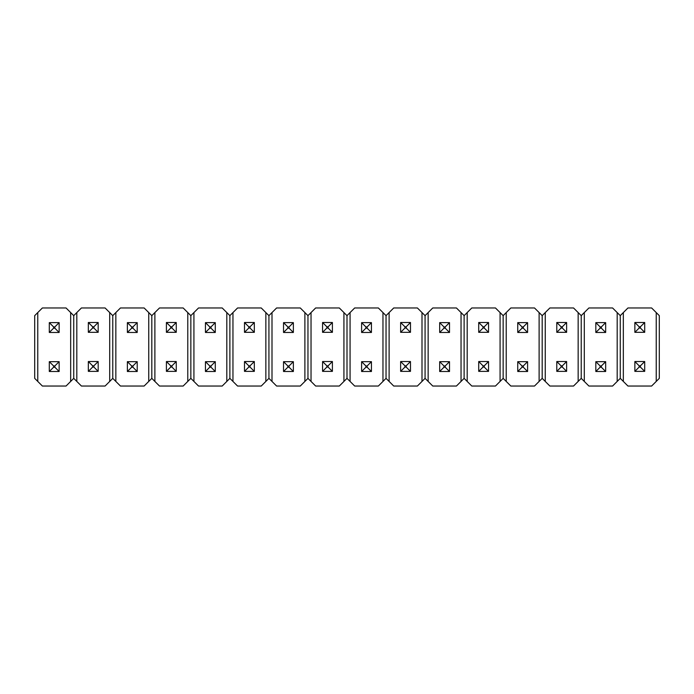 <?xml version="1.0" encoding="UTF-8"?>
<svg xmlns="http://www.w3.org/2000/svg" width="694" height="694" viewBox="0 0 694 694"><rect width="100%" height="100%" fill="white"/><g stroke="black" fill="none" stroke-linecap="round" stroke-linejoin="round"><path stroke-width="1.04" d="M73.737 378.351L73.737 315.649L66.051 307.963L42.386 307.963L37.771 312.569L37.771 381.431L42.386 386.038L66.051 386.038L70.667 381.431L70.667 312.569L66.051 307.963L42.386 307.963L37.771 312.569L34.7 315.649L34.7 378.351L42.386 386.038L66.051 386.038L73.737 378.351L73.737 315.649L70.667 312.569L70.667 381.431L73.737 378.351L81.424 386.038L105.089 386.038L109.704 381.431L109.704 312.569L105.089 307.963L81.424 307.963L76.808 312.569L76.808 381.431L81.424 386.038L105.089 386.038L112.775 378.351L112.775 315.649L105.089 307.963L81.424 307.963L73.737 315.649L73.737 378.351L76.808 381.431L76.808 312.569L73.737 315.649L73.737 378.351M37.771 312.569L34.7 315.649L34.7 378.351L37.771 381.431L37.771 312.569M59.137 371.507L59.137 361.669L49.3 361.669L49.3 371.507L59.137 371.507L59.137 361.669L49.3 361.669L53.603 365.972L53.603 367.204L54.835 367.204L54.835 365.972L53.603 365.972L54.835 365.972L59.137 361.669L54.835 365.972L54.835 367.204L59.137 371.507L54.835 367.204L53.603 367.204L53.603 365.972L49.3 361.669L49.3 371.507L53.603 367.204L49.3 371.507L59.137 371.507M59.137 332.469L59.137 322.632L49.3 322.632L49.3 332.469L59.137 332.469L59.137 322.632L49.3 322.632L53.603 326.935L53.603 328.167L54.835 328.167L54.835 326.935L53.603 326.935L54.835 326.935L59.137 322.632L54.835 326.935L54.835 328.167L59.137 332.469L54.835 328.167L53.603 328.167L53.603 326.935L49.3 322.632L49.3 332.469L53.603 328.167L49.3 332.469L59.137 332.469M109.704 381.431L112.775 378.351L112.775 315.649L109.704 312.569L109.704 381.431M88.338 322.493L88.338 332.331L98.175 332.331L98.175 322.493L88.338 322.493L88.338 332.331L98.175 332.331L93.872 328.028L93.872 326.796L92.64 326.796L92.64 328.028L93.872 328.028L92.64 328.028L88.338 332.331L92.64 328.028L92.64 326.796L88.338 322.493L92.64 326.796L93.872 326.796L93.872 328.028L98.175 332.331L98.175 322.493L93.872 326.796L98.175 322.493L88.338 322.493M88.338 361.531L88.338 371.368L98.175 371.368L98.175 361.531L88.338 361.531L88.338 371.368L98.175 371.368L93.872 367.065L93.872 365.833L92.64 365.833L92.64 367.065L93.872 367.065L92.64 367.065L88.338 371.368L92.64 367.065L92.64 365.833L88.338 361.531L92.64 365.833L93.872 365.833L93.872 367.065L98.175 371.368L98.175 361.531L93.872 365.833L98.175 361.531L88.338 361.531M151.812 378.351L151.812 315.649L144.126 307.963L120.461 307.963L115.846 312.569L115.846 381.431L120.461 386.038L144.126 386.038L148.742 381.431L148.742 312.569L144.126 307.963L120.461 307.963L115.846 312.569L112.775 315.649L112.775 378.351L120.461 386.038L144.126 386.038L151.812 378.351L151.812 315.649L148.742 312.569L148.742 381.431L151.812 378.351L159.499 386.038L183.164 386.038L187.779 381.431L187.779 312.569L183.164 307.963L159.499 307.963L154.883 312.569L154.883 381.431L159.499 386.038L183.164 386.038L190.85 378.351L190.85 315.649L183.164 307.963L159.499 307.963L151.812 315.649L151.812 378.351L154.883 381.431L154.883 312.569L151.812 315.649L151.812 378.351M115.846 312.569L112.775 315.649L112.775 378.351L115.846 381.431L115.846 312.569M137.212 371.507L137.212 361.669L127.375 361.669L127.375 371.507L137.212 371.507L137.212 361.669L127.375 361.669L131.678 365.972L131.678 367.204L132.91 367.204L132.91 365.972L131.678 365.972L132.91 365.972L137.212 361.669L132.91 365.972L132.91 367.204L137.212 371.507L132.91 367.204L131.678 367.204L131.678 365.972L127.375 361.669L127.375 371.507L131.678 367.204L127.375 371.507L137.212 371.507M137.212 332.469L137.212 322.632L127.375 322.632L127.375 332.469L137.212 332.469L137.212 322.632L127.375 322.632L131.678 326.935L131.678 328.167L132.91 328.167L132.91 326.935L131.678 326.935L132.91 326.935L137.212 322.632L132.91 326.935L132.91 328.167L137.212 332.469L132.91 328.167L131.678 328.167L131.678 326.935L127.375 322.632L127.375 332.469L131.678 328.167L127.375 332.469L137.212 332.469M187.779 381.431L190.85 378.351L190.85 315.649L187.779 312.569L187.779 381.431M166.413 322.493L166.413 332.331L176.25 332.331L176.25 322.493L166.413 322.493L166.413 332.331L176.25 332.331L171.947 328.028L171.947 326.796L170.715 326.796L170.715 328.028L171.947 328.028L170.715 328.028L166.413 332.331L170.715 328.028L170.715 326.796L166.413 322.493L170.715 326.796L171.947 326.796L171.947 328.028L176.25 332.331L176.25 322.493L171.947 326.796L176.25 322.493L166.413 322.493M166.413 361.531L166.413 371.368L176.25 371.368L176.25 361.531L166.413 361.531L166.413 371.368L176.25 371.368L171.947 367.065L171.947 365.833L170.715 365.833L170.715 367.065L171.947 367.065L170.715 367.065L166.413 371.368L170.715 367.065L170.715 365.833L166.413 361.531L170.715 365.833L171.947 365.833L171.947 367.065L176.25 371.368L176.25 361.531L171.947 365.833L176.25 361.531L166.413 361.531M229.888 378.351L229.888 315.649L222.201 307.963L198.536 307.963L193.921 312.569L193.921 381.431L198.536 386.038L222.201 386.038L226.817 381.431L226.817 312.569L222.201 307.963L198.536 307.963L193.921 312.569L190.85 315.649L190.85 378.351L198.536 386.038L222.201 386.038L229.888 378.351L229.888 315.649L226.817 312.569L226.817 381.431L229.888 378.351L237.574 386.038L261.239 386.038L265.854 381.431L265.854 312.569L261.239 307.963L237.574 307.963L232.958 312.569L232.958 381.431L237.574 386.038L261.239 386.038L268.925 378.351L268.925 315.649L261.239 307.963L237.574 307.963L229.888 315.649L229.888 378.351L232.958 381.431L232.958 312.569L229.888 315.649L229.888 378.351M193.921 312.569L190.85 315.649L190.85 378.351L193.921 381.431L193.921 312.569M215.287 371.507L215.287 361.669L205.45 361.669L205.45 371.507L215.287 371.507L215.287 361.669L205.45 361.669L209.753 365.972L209.753 367.204L210.985 367.204L210.985 365.972L209.753 365.972L210.985 365.972L215.287 361.669L210.985 365.972L210.985 367.204L215.287 371.507L210.985 367.204L209.753 367.204L209.753 365.972L205.45 361.669L205.45 371.507L209.753 367.204L205.45 371.507L215.287 371.507M215.287 332.469L215.287 322.632L205.45 322.632L205.45 332.469L215.287 332.469L215.287 322.632L205.45 322.632L209.753 326.935L209.753 328.167L210.985 328.167L210.985 326.935L209.753 326.935L210.985 326.935L215.287 322.632L210.985 326.935L210.985 328.167L215.287 332.469L210.985 328.167L209.753 328.167L209.753 326.935L205.45 322.632L205.45 332.469L209.753 328.167L205.45 332.469L215.287 332.469M265.854 381.431L268.925 378.351L268.925 315.649L265.854 312.569L265.854 381.431M244.488 322.493L244.488 332.331L254.325 332.331L254.325 322.493L244.488 322.493L244.488 332.331L254.325 332.331L250.022 328.028L250.022 326.796L248.79 326.796L248.79 328.028L250.022 328.028L248.79 328.028L244.488 332.331L248.79 328.028L248.79 326.796L244.488 322.493L248.79 326.796L250.022 326.796L250.022 328.028L254.325 332.331L254.325 322.493L250.022 326.796L254.325 322.493L244.488 322.493M244.488 361.531L244.488 371.368L254.325 371.368L254.325 361.531L244.488 361.531L244.488 371.368L254.325 371.368L250.022 367.065L250.022 365.833L248.79 365.833L248.79 367.065L250.022 367.065L248.79 367.065L244.488 371.368L248.79 367.065L248.79 365.833L244.488 361.531L248.79 365.833L250.022 365.833L250.022 367.065L254.325 371.368L254.325 361.531L250.022 365.833L254.325 361.531L244.488 361.531M307.963 378.351L307.963 315.649L300.276 307.963L276.611 307.963L271.996 312.569L271.996 381.431L276.611 386.038L300.276 386.038L304.892 381.431L304.892 312.569L300.276 307.963L276.611 307.963L271.996 312.569L268.925 315.649L268.925 378.351L276.611 386.038L300.276 386.038L307.963 378.351L307.963 315.649L304.892 312.569L304.892 381.431L307.963 378.351L315.649 386.038L339.314 386.038L343.929 381.431L343.929 312.569L339.314 307.963L315.649 307.963L311.033 312.569L311.033 381.431L315.649 386.038L339.314 386.038L347 378.351L347 315.649L339.314 307.963L315.649 307.963L307.963 315.649L307.963 378.351L311.033 381.431L311.033 312.569L307.963 315.649L307.963 378.351M271.996 312.569L268.925 315.649L268.925 378.351L271.996 381.431L271.996 312.569M293.362 371.507L293.362 361.669L283.525 361.669L283.525 371.507L293.362 371.507L293.362 361.669L283.525 361.669L287.828 365.972L287.828 367.204L289.06 367.204L289.06 365.972L287.828 365.972L289.06 365.972L293.362 361.669L289.06 365.972L289.06 367.204L293.362 371.507L289.06 367.204L287.828 367.204L287.828 365.972L283.525 361.669L283.525 371.507L287.828 367.204L283.525 371.507L293.362 371.507M293.362 332.469L293.362 322.632L283.525 322.632L283.525 332.469L293.362 332.469L293.362 322.632L283.525 322.632L287.828 326.935L287.828 328.167L289.06 328.167L289.06 326.935L287.828 326.935L289.06 326.935L293.362 322.632L289.06 326.935L289.06 328.167L293.362 332.469L289.06 328.167L287.828 328.167L287.828 326.935L283.525 322.632L283.525 332.469L287.828 328.167L283.525 332.469L293.362 332.469M343.929 381.431L347 378.351L347 315.649L343.929 312.569L343.929 381.431M322.563 322.493L322.563 332.331L332.4 332.331L332.4 322.493L322.563 322.493L322.563 332.331L332.4 332.331L328.097 328.028L328.097 326.796L326.865 326.796L326.865 328.028L328.097 328.028L326.865 328.028L322.563 332.331L326.865 328.028L326.865 326.796L322.563 322.493L326.865 326.796L328.097 326.796L328.097 328.028L332.4 332.331L332.4 322.493L328.097 326.796L332.4 322.493L322.563 322.493M322.563 361.531L322.563 371.368L332.4 371.368L332.4 361.531L322.563 361.531L322.563 371.368L332.4 371.368L328.097 367.065L328.097 365.833L326.865 365.833L326.865 367.065L328.097 367.065L326.865 367.065L322.563 371.368L326.865 367.065L326.865 365.833L322.563 361.531L326.865 365.833L328.097 365.833L328.097 367.065L332.4 371.368L332.4 361.531L328.097 365.833L332.4 361.531L322.563 361.531M386.038 378.351L386.038 315.649L378.351 307.963L354.686 307.963L350.071 312.569L350.071 381.431L354.686 386.038L378.351 386.038L382.967 381.431L382.967 312.569L378.351 307.963L354.686 307.963L350.071 312.569L347 315.649L347 378.351L354.686 386.038L378.351 386.038L386.038 378.351L386.038 315.649L382.967 312.569L382.967 381.431L386.038 378.351L393.724 386.038L417.389 386.038L422.004 381.431L422.004 312.569L417.389 307.963L393.724 307.963L389.108 312.569L389.108 381.431L393.724 386.038L417.389 386.038L425.075 378.351L425.075 315.649L417.389 307.963L393.724 307.963L386.038 315.649L386.038 378.351L389.108 381.431L389.108 312.569L386.038 315.649L386.038 378.351M350.071 312.569L347 315.649L347 378.351L350.071 381.431L350.071 312.569M371.437 371.507L371.437 361.669L361.6 361.669L361.6 371.507L371.437 371.507L371.437 361.669L361.6 361.669L365.903 365.972L365.903 367.204L367.135 367.204L367.135 365.972L365.903 365.972L367.135 365.972L371.437 361.669L367.135 365.972L367.135 367.204L371.437 371.507L367.135 367.204L365.903 367.204L365.903 365.972L361.6 361.669L361.6 371.507L365.903 367.204L361.6 371.507L371.437 371.507M371.437 332.469L371.437 322.632L361.6 322.632L361.6 332.469L371.437 332.469L371.437 322.632L361.6 322.632L365.903 326.935L365.903 328.167L367.135 328.167L367.135 326.935L365.903 326.935L367.135 326.935L371.437 322.632L367.135 326.935L367.135 328.167L371.437 332.469L367.135 328.167L365.903 328.167L365.903 326.935L361.6 322.632L361.6 332.469L365.903 328.167L361.6 332.469L371.437 332.469M422.004 381.431L425.075 378.351L425.075 315.649L422.004 312.569L422.004 381.431M400.638 322.493L400.638 332.331L410.475 332.331L410.475 322.493L400.638 322.493L400.638 332.331L410.475 332.331L406.172 328.028L406.172 326.796L404.94 326.796L404.94 328.028L406.172 328.028L404.94 328.028L400.638 332.331L404.94 328.028L404.94 326.796L400.638 322.493L404.94 326.796L406.172 326.796L406.172 328.028L410.475 332.331L410.475 322.493L406.172 326.796L410.475 322.493L400.638 322.493M400.638 361.531L400.638 371.368L410.475 371.368L410.475 361.531L400.638 361.531L400.638 371.368L410.475 371.368L406.172 367.065L406.172 365.833L404.94 365.833L404.94 367.065L406.172 367.065L404.94 367.065L400.638 371.368L404.94 367.065L404.94 365.833L400.638 361.531L404.94 365.833L406.172 365.833L406.172 367.065L410.475 371.368L410.475 361.531L406.172 365.833L410.475 361.531L400.638 361.531M464.113 378.351L464.113 315.649L456.426 307.963L432.761 307.963L428.146 312.569L428.146 381.431L432.761 386.038L456.426 386.038L461.042 381.431L461.042 312.569L456.426 307.963L432.761 307.963L428.146 312.569L425.075 315.649L425.075 378.351L432.761 386.038L456.426 386.038L464.113 378.351L464.113 315.649L461.042 312.569L461.042 381.431L464.113 378.351L471.799 386.038L495.464 386.038L500.079 381.431L500.079 312.569L495.464 307.963L471.799 307.963L467.183 312.569L467.183 381.431L471.799 386.038L495.464 386.038L503.15 378.351L503.15 315.649L495.464 307.963L471.799 307.963L464.113 315.649L464.113 378.351L467.183 381.431L467.183 312.569L464.113 315.649L464.113 378.351M428.146 312.569L425.075 315.649L425.075 378.351L428.146 381.431L428.146 312.569M449.512 371.507L449.512 361.669L439.675 361.669L439.675 371.507L449.512 371.507L449.512 361.669L439.675 361.669L443.978 365.972L443.978 367.204L445.21 367.204L445.21 365.972L443.978 365.972L445.21 365.972L449.512 361.669L445.21 365.972L445.21 367.204L449.512 371.507L445.21 367.204L443.978 367.204L443.978 365.972L439.675 361.669L439.675 371.507L443.978 367.204L439.675 371.507L449.512 371.507M449.512 332.469L449.512 322.632L439.675 322.632L439.675 332.469L449.512 332.469L449.512 322.632L439.675 322.632L443.978 326.935L443.978 328.167L445.21 328.167L445.21 326.935L443.978 326.935L445.21 326.935L449.512 322.632L445.21 326.935L445.21 328.167L449.512 332.469L445.21 328.167L443.978 328.167L443.978 326.935L439.675 322.632L439.675 332.469L443.978 328.167L439.675 332.469L449.512 332.469M500.079 381.431L503.15 378.351L503.15 315.649L500.079 312.569L500.079 381.431M478.713 322.493L478.713 332.331L488.55 332.331L488.55 322.493L478.713 322.493L478.713 332.331L488.55 332.331L484.247 328.028L484.247 326.796L483.015 326.796L483.015 328.028L484.247 328.028L483.015 328.028L478.713 332.331L483.015 328.028L483.015 326.796L478.713 322.493L483.015 326.796L484.247 326.796L484.247 328.028L488.55 332.331L488.55 322.493L484.247 326.796L488.55 322.493L478.713 322.493M478.713 361.531L478.713 371.368L488.55 371.368L488.55 361.531L478.713 361.531L478.713 371.368L488.55 371.368L484.247 367.065L484.247 365.833L483.015 365.833L483.015 367.065L484.247 367.065L483.015 367.065L478.713 371.368L483.015 367.065L483.015 365.833L478.713 361.531L483.015 365.833L484.247 365.833L484.247 367.065L488.55 371.368L488.55 361.531L484.247 365.833L488.55 361.531L478.713 361.531M542.188 378.351L542.188 315.649L534.501 307.963L510.836 307.963L506.221 312.569L506.221 381.431L510.836 386.038L534.501 386.038L539.117 381.431L539.117 312.569L534.501 307.963L510.836 307.963L506.221 312.569L503.15 315.649L503.15 378.351L510.836 386.038L534.501 386.038L542.188 378.351L542.188 315.649L539.117 312.569L539.117 381.431L542.188 378.351L549.874 386.038L573.539 386.038L578.154 381.431L578.154 312.569L573.539 307.963L549.874 307.963L545.258 312.569L545.258 381.431L549.874 386.038L573.539 386.038L581.225 378.351L581.225 315.649L573.539 307.963L549.874 307.963L542.188 315.649L542.188 378.351L545.258 381.431L545.258 312.569L542.188 315.649L542.188 378.351M506.221 312.569L503.15 315.649L503.15 378.351L506.221 381.431L506.221 312.569M527.587 371.507L527.587 361.669L517.75 361.669L517.75 371.507L527.587 371.507L527.587 361.669L517.75 361.669L522.053 365.972L522.053 367.204L523.285 367.204L523.285 365.972L522.053 365.972L523.285 365.972L527.587 361.669L523.285 365.972L523.285 367.204L527.587 371.507L523.285 367.204L522.053 367.204L522.053 365.972L517.75 361.669L517.75 371.507L522.053 367.204L517.75 371.507L527.587 371.507M527.587 332.469L527.587 322.632L517.75 322.632L517.75 332.469L527.587 332.469L527.587 322.632L517.75 322.632L522.053 326.935L522.053 328.167L523.285 328.167L523.285 326.935L522.053 326.935L523.285 326.935L527.587 322.632L523.285 326.935L523.285 328.167L527.587 332.469L523.285 328.167L522.053 328.167L522.053 326.935L517.75 322.632L517.75 332.469L522.053 328.167L517.75 332.469L527.587 332.469M578.154 381.431L581.225 378.351L581.225 315.649L578.154 312.569L578.154 381.431M556.788 322.493L556.788 332.331L566.625 332.331L566.625 322.493L556.788 322.493L556.788 332.331L566.625 332.331L562.322 328.028L562.322 326.796L561.09 326.796L561.09 328.028L562.322 328.028L561.09 328.028L556.788 332.331L561.09 328.028L561.09 326.796L556.788 322.493L561.09 326.796L562.322 326.796L562.322 328.028L566.625 332.331L566.625 322.493L562.322 326.796L566.625 322.493L556.788 322.493M556.788 361.531L556.788 371.368L566.625 371.368L566.625 361.531L556.788 361.531L556.788 371.368L566.625 371.368L562.322 367.065L562.322 365.833L561.09 365.833L561.09 367.065L562.322 367.065L561.09 367.065L556.788 371.368L561.09 367.065L561.09 365.833L556.788 361.531L561.09 365.833L562.322 365.833L562.322 367.065L566.625 371.368L566.625 361.531L562.322 365.833L566.625 361.531L556.788 361.531M620.263 378.351L620.263 315.649L612.576 307.963L588.911 307.963L584.296 312.569L584.296 381.431L588.911 386.038L612.576 386.038L617.192 381.431L617.192 312.569L612.576 307.963L588.911 307.963L584.296 312.569L581.225 315.649L581.225 378.351L588.911 386.038L612.576 386.038L620.263 378.351L620.263 315.649L617.192 312.569L617.192 381.431L620.263 378.351L627.949 386.038L651.614 386.038L656.229 381.431L656.229 312.569L651.614 307.963L627.949 307.963L623.333 312.569L623.333 381.431L627.949 386.038L651.614 386.038L659.3 378.351L659.3 315.649L651.614 307.963L627.949 307.963L620.263 315.649L620.263 378.351L623.333 381.431L623.333 312.569L620.263 315.649L620.263 378.351M584.296 312.569L581.225 315.649L581.225 378.351L584.296 381.431L584.296 312.569M605.662 371.507L605.662 361.669L595.825 361.669L595.825 371.507L605.662 371.507L605.662 361.669L595.825 361.669L600.128 365.972L600.128 367.204L601.36 367.204L601.36 365.972L600.128 365.972L601.36 365.972L605.662 361.669L601.36 365.972L601.36 367.204L605.662 371.507L601.36 367.204L600.128 367.204L600.128 365.972L595.825 361.669L595.825 371.507L600.128 367.204L595.825 371.507L605.662 371.507M605.662 332.469L605.662 322.632L595.825 322.632L595.825 332.469L605.662 332.469L605.662 322.632L595.825 322.632L600.128 326.935L600.128 328.167L601.36 328.167L601.36 326.935L600.128 326.935L601.36 326.935L605.662 322.632L601.36 326.935L601.36 328.167L605.662 332.469L601.36 328.167L600.128 328.167L600.128 326.935L595.825 322.632L595.825 332.469L600.128 328.167L595.825 332.469L605.662 332.469M656.229 381.431L659.3 378.351L659.3 315.649L656.229 312.569L656.229 381.431M634.863 322.493L634.863 332.331L644.7 332.331L644.7 322.493L634.863 322.493L634.863 332.331L644.7 332.331L640.397 328.028L640.397 326.796L639.165 326.796L639.165 328.028L640.397 328.028L639.165 328.028L634.863 332.331L639.165 328.028L639.165 326.796L634.863 322.493L639.165 326.796L640.397 326.796L640.397 328.028L644.7 332.331L644.7 322.493L640.397 326.796L644.7 322.493L634.863 322.493M634.863 361.531L634.863 371.368L644.7 371.368L644.7 361.531L634.863 361.531L634.863 371.368L644.7 371.368L640.397 367.065L640.397 365.833L639.165 365.833L639.165 367.065L640.397 367.065L639.165 367.065L634.863 371.368L639.165 367.065L639.165 365.833L634.863 361.531L639.165 365.833L640.397 365.833L640.397 367.065L644.7 371.368L644.7 361.531L640.397 365.833L644.7 361.531L634.863 361.531"/></g></svg>
